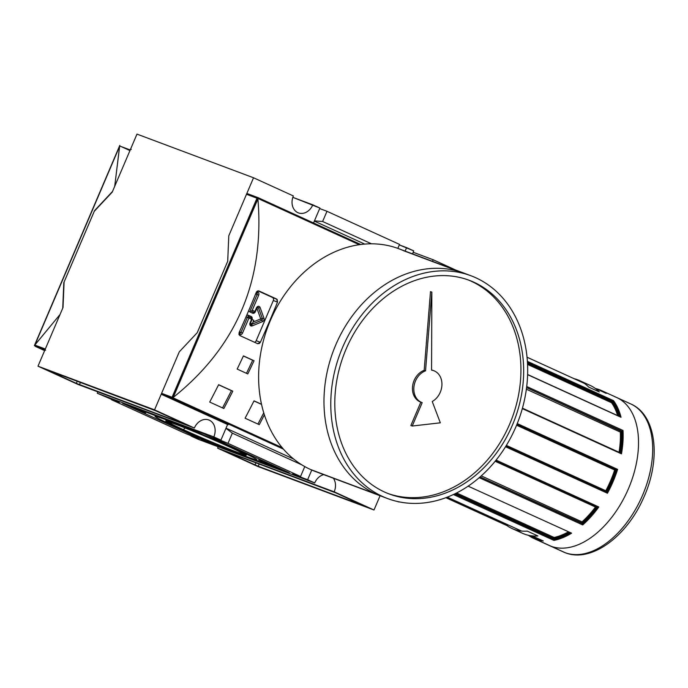 <?xml version="1.0" encoding="UTF-8"?>
<svg xmlns="http://www.w3.org/2000/svg" width="688" height="688" viewBox="0 0 688 688"><rect width="100%" height="100%" fill="white"/><g stroke="black" fill="none" stroke-linecap="round" stroke-linejoin="round"><path stroke-width="1.03" d="M183.24 429.57A40.566 1.359 23.1 0 1 176.42 424.591A40.566 1.359 23.1 0 1 228.751 446.615A40.566 1.359 23.1 0 1 243.303 453.951A40.566 1.359 23.1 0 1 222.8 446.564A40.566 1.359 23.1 0 1 183.24 429.57A40.566 1.359 23.1 0 1 168.723 422.14A40.566 1.359 23.1 0 1 190.318 430.077A40.566 1.359 23.1 0 1 228.751 446.615A40.566 1.359 23.1 0 1 235.571 451.586A40.566 1.359 23.1 0 1 183.24 429.57L185.287 428.039M181.486 428.908A43.688 1.462 -156.9 0 0 223.488 446.976A43.688 1.462 -156.9 0 0 246.184 455.232A43.688 1.462 -156.9 0 0 230.506 447.269A43.688 1.462 -156.9 0 0 188.495 429.209A43.688 1.462 -156.9 0 0 165.808 420.944A43.688 1.462 -156.9 0 0 181.486 428.908A43.688 1.462 23.1 0 1 174.141 423.55A43.688 1.462 23.1 0 1 230.506 447.269A43.688 1.462 23.1 0 1 237.85 452.627A43.688 1.462 23.1 0 1 181.486 428.908M174.95 426.457A55.341 1.849 23.1 0 1 155.092 416.378A55.341 1.849 23.1 0 1 183.834 426.835A55.341 1.849 23.1 0 1 237.042 449.72A55.341 1.849 23.1 0 1 256.899 459.808A55.341 1.849 23.1 0 1 228.158 449.341A55.341 1.849 23.1 0 1 174.95 426.457A55.341 1.849 23.1 0 1 165.645 419.671A55.341 1.849 23.1 0 1 237.042 449.72A55.341 1.849 -156.9 0 1 246.347 456.505A55.341 1.849 -156.9 0 1 174.95 426.457L175.156 425.975M145.589 412.998L136.74 408.964L145.589 412.998M258.473 459.945L268.01 464.219M264.871 462.689L259.041 460.126M264.811 462.319L274.349 466.593M273.308 466.12L271.218 465.226M266.376 462.955L265.379 462.499M280.171 468.726L269.171 463.987M271.201 464.761L278.313 467.857M270.074 464.993L262.799 461.545L270.074 464.993M209.513 442.367L198.884 437.594L210.932 442.866M141.59 411.338L131.236 406.9L141.59 411.338M198.97 439.004L191.075 436.046L191.29 435.547L191.075 436.046L198.97 439.004L183.997 432.812L111.439 399.702L111.654 399.203L111.439 399.702L119.334 402.661L111.439 399.702L183.997 432.812L198.97 439.004M209.333 420.187A13.347 10.69 -69.5 0 0 194.369 428.022L154.551 409.85L194.369 428.022L77.813 384.36L194.369 428.022A13.347 10.69 -69.5 0 1 208.782 419.955A13.347 10.69 -69.5 0 1 209.333 420.187A13.347 10.69 -69.5 0 1 213.83 436.906L97.283 393.244A13.347 10.69 110.5 0 0 97.799 391.842A13.347 10.69 -69.5 0 1 97.283 393.244L119.334 402.661L97.283 393.244L213.83 436.906L220.917 440.131L213.83 436.906A13.347 10.69 -69.5 0 0 209.333 420.187L208.215 419.766M213.013 437.172L220.917 440.131L227.573 424.513L220.917 440.131L213.013 437.172L227.995 443.364L232.346 433.148L227.995 443.364L300.553 476.483L227.995 443.364L220.091 440.406L220.306 439.907L220.091 440.406L213.013 437.172M292.658 473.525L300.553 476.483L304.775 466.584L300.553 476.483L292.658 473.525L299.736 476.75L292.658 473.525M299.736 476.75L307.631 479.708L311.759 470.042L307.631 479.708L314.708 482.942L299.736 476.75L299.951 476.251L299.736 476.75M314.708 482.942L198.153 439.279L191.075 436.046L198.153 439.279L314.708 482.942A13.347 10.69 -69.5 0 1 323.713 474.625A13.347 10.69 -69.5 0 0 314.708 482.942M217.623 448.163A13.347 10.69 110.5 0 0 218.148 446.77A13.347 10.69 -69.5 0 1 217.623 448.163L334.179 491.825L373.997 509.997L334.179 491.825A13.347 10.69 -69.5 0 0 333.379 478.246A13.347 10.69 -69.5 0 1 334.179 491.825L217.623 448.163L257.441 466.335L217.623 448.163M432.399 261.32A13.347 10.69 110.5 0 0 433.165 259.754A13.347 10.69 -69.5 0 1 432.399 261.32M413.178 252.264L433.165 259.754L455.8 270.083L433.165 259.754L413.178 252.264M292.83 197.344L312.825 204.826A13.347 10.69 -69.5 0 1 297.852 212.661A13.347 10.69 110.5 0 0 298.403 212.893A13.347 10.69 110.5 0 0 312.825 204.826L319.903 208.06L292.83 197.344M319.688 208.559L326.981 211.293L322.62 221.502L371.52 243.819L322.62 221.502L314.433 220.882L322.62 221.502L326.981 211.293L399.539 244.403L326.981 211.293L319.688 208.559M399.324 244.902L406.617 247.637L405.137 251.103L406.617 247.637L413.694 250.871L399.324 244.902M399.539 244.403L397.845 248.377L399.539 244.403M413.694 250.871A13.347 10.69 110.5 0 0 412.723 253.949A13.347 10.69 -69.5 0 1 413.694 250.871M373.997 509.997L380.077 495.738L373.997 509.997L257.441 466.335L373.997 509.997M301.929 464.907L232.346 433.148L225.956 428.314L232.346 433.148L301.929 464.907M293.355 195.942A13.347 10.69 110.5 0 0 297.852 212.661A13.347 10.69 -69.5 0 1 293.355 195.942L253.537 177.771L136.981 134.108L253.537 177.771L293.355 195.942M228.786 235.795L253.537 177.771L228.786 235.795L227.711 261.268L197.258 332.674L179.293 351.826L197.258 332.674L227.711 261.268L228.786 235.795L246.493 194.283A0.972 0.774 -69.5 0 1 247.577 193.715A0.972 0.774 110.5 0 0 246.493 194.283L228.786 235.795L227.711 261.268L228.786 235.795M319.903 208.06L313.547 222.964L319.903 208.06M154.551 409.85L179.293 351.826L197.258 332.674L227.711 261.268L197.258 332.674L179.293 351.826L154.551 409.85L37.995 366.179L62.737 308.164L37.995 366.179L154.551 409.85M77.813 384.36L37.995 366.179L77.813 384.36M156.933 411.243L185.244 424.169L153.794 409.928L47.592 370.144L156.933 411.243M47.592 370.144L76.316 383.362L47.592 370.144M76.316 383.362L185.657 424.462L79.447 384.678L80.401 382.433L79.447 384.678L76.316 383.362L77.219 381.238L76.316 383.362M255.059 464.933L226.748 452.016L258.189 466.258L364.399 506.041L258.189 466.258L259.152 464.004L258.189 466.258L255.059 464.933L255.962 462.818L255.059 464.933M364.399 506.041L335.675 492.823L364.399 506.041M335.675 492.823L226.335 451.715L335.675 492.823M63.812 282.691L62.737 308.164L63.812 282.691L94.273 211.285L63.812 282.691M112.23 192.133L94.273 211.285L112.23 192.133L136.981 134.108L112.23 192.133M364.726 244.094L314.339 221.097L364.726 244.094M293.724 459.077L226.017 428.177L293.724 459.077M272.508 297.483L257.966 290.843L276.636 299.031L258.937 290.955L276.636 299.031L277.496 302.084A728.205 435.53 114.5 0 1 260.365 342.254A728.205 435.53 -65.5 0 0 277.496 302.084L273.325 300.527A2.425 1.944 110.5 0 0 272.508 297.483A2.425 1.944 110.5 0 1 273.325 300.527L256.194 340.689L273.325 300.527L277.496 302.084L277.169 299.426L272.508 297.483M257.604 343.665L259.359 343.458L260.365 342.254L256.194 340.689A2.425 1.944 110.5 0 1 254.457 342.228A2.425 1.944 110.5 0 0 256.194 340.689L260.365 342.254L257.604 343.665L239.906 335.589L257.699 343.708M269.232 464.056L270.504 464.581M279.251 468.433L278.244 467.978M270.9 464.993L267.064 463.359M264.751 462.671L267.297 463.85M266.978 463.746L264.837 462.843M263.478 462.147L260.7 460.969M161.594 393.33L179.293 351.826L161.594 393.33A0.972 0.774 110.5 0 0 161.921 394.551A0.972 0.774 -69.5 0 1 161.594 393.33L172.077 397.26L161.594 393.33M228.106 424.754L161.921 394.551L228.106 424.754M247.577 193.715L257.991 197.619L257.914 198.445L359.291 244.713L257.914 198.445L173.247 397.406L172.361 398.06L172.077 397.26L256.977 198.213L246.493 194.283L256.977 198.213L257.759 197.843L257.905 198.935C264.708 280.584 236.491 346.743 173.247 397.406C236.491 346.743 264.708 280.584 257.905 198.935L172.353 398.455L283.439 449.152L172.353 398.455L172.077 397.26L256.977 198.213L258.017 197.628L360.744 244.507L258.017 197.628L247.542 193.698M243.432 355.894L254.053 360.736A728.205 435.53 114.5 0 1 247.792 373.919L237.171 369.078A728.205 435.53 -65.5 0 0 243.432 355.894L254.053 360.736A728.205 435.53 114.5 0 1 247.792 373.919L237.171 369.078A728.205 435.53 -65.5 0 0 243.432 355.894M218.629 384.695L232.793 391.162A728.205 435.53 114.5 0 1 223.858 408.517L209.702 402.059A728.205 435.53 -65.5 0 0 218.629 384.695L232.793 391.162A728.205 435.53 114.5 0 1 223.858 408.517L209.702 402.059A728.205 435.53 -65.5 0 0 218.629 384.695M254.027 400.855L261.5 404.26L254.027 400.855A728.205 435.53 -65.5 0 1 245.091 418.209A728.205 435.53 -65.5 0 0 254.027 400.855M264.364 414.821A728.205 435.53 114.5 0 1 259.256 424.668L245.091 418.209L259.256 424.668A728.205 435.53 114.5 0 0 264.364 414.821M239.906 335.589L239.132 332.562A728.205 435.53 -65.5 0 0 256.263 292.391A728.205 435.53 114.5 0 1 239.132 332.562L239.02 334.592L239.906 335.589M258.937 290.955L257.217 291.17L256.263 292.391L258.843 290.912M257.931 424.066A725.771 434.076 -65.5 0 0 263.745 412.843A725.771 434.076 -65.5 0 1 257.931 424.066M261.535 404.389L253.984 400.941L261.535 404.389M222.534 407.915A725.771 434.076 -65.5 0 0 231.417 390.646L218.586 384.79L231.417 390.646A725.771 434.076 -65.5 0 1 222.534 407.915M246.467 373.317A725.771 434.076 -65.5 0 0 252.685 360.228L243.389 355.98L252.685 360.228A725.771 434.076 -65.5 0 1 246.467 373.317M45.322 349.005L34.83 345.084L45.322 349.005A0.972 0.774 110.5 0 0 45.649 350.226A0.972 0.774 -69.5 0 1 45.322 349.005L63.021 307.502L64.096 282.028L94.557 210.623L112.514 191.47L130.221 149.958A0.972 0.774 -69.5 0 1 131.305 149.391M130.582 149.115L131.27 149.373A0.972 0.774 110.5 0 0 130.221 149.958L119.738 146.037L130.221 149.958M34.684 345.213L60.037 314.502L34.95 344.834L119.609 146.363L114.707 186.336L119.695 145.899M34.4 345.617L44.918 349.951L34.4 345.617L119.738 146.037L34.83 345.084M44.634 350.613L35.208 346.313M119.807 145.392L119.738 146.037M399.203 501.87A1.213 0.955 115.5 0 1 398.576 501.887L397.655 501.543L398.576 501.887A1.213 0.955 -64.5 0 0 399.203 501.87M595.043 388.256A0.731 0.439 114.5 0 1 595.103 388.29A81.313 48.633 114.5 0 1 599.317 391.945L588.696 387.095A81.313 48.633 -65.5 0 0 584.49 383.448A0.731 0.439 -65.5 0 0 584.422 383.414A0.731 0.439 114.5 0 1 584.49 383.448L527.06 357.235L584.49 383.448A81.313 48.633 -65.5 0 1 588.696 387.095A81.313 48.633 -65.5 0 0 579.485 380.533A81.313 48.633 -65.5 0 0 577.61 379.759A81.313 48.633 -65.5 0 0 574.041 378.675A81.313 48.633 114.5 0 1 577.61 379.759A81.313 48.633 114.5 0 1 588.696 387.095L599.317 391.945A81.313 48.633 -65.5 0 0 588.231 384.601M511.967 528.487L522.588 533.338A81.313 48.633 -65.5 0 0 537.887 535.952A81.313 48.633 114.5 0 1 532.151 535.883A81.313 48.633 -65.5 0 0 537.887 535.952L527.266 531.11A81.313 48.633 114.5 0 1 521.53 531.033A81.313 48.633 -65.5 0 0 527.266 531.11A81.313 48.633 114.5 0 1 511.967 528.487A81.313 48.633 114.5 0 1 506.987 525.598A0.731 0.439 -65.5 0 0 507.727 525.099L446.83 497.304L507.727 525.099A0.731 0.439 -65.5 0 1 506.97 525.58L445.841 497.682L507.013 525.606M620.507 416.902L527.619 374.668L621.032 417.298A81.313 48.633 114.5 0 0 613.507 400.64L612.845 401.353A0.731 0.439 114.5 0 1 612.776 401.439L612.303 401.964A0.731 0.439 -65.5 0 0 612.243 402.041L611.572 402.755L527.567 364.416L611.572 402.755A78.888 47.18 -65.5 0 1 617.643 415.595A78.888 47.18 -65.5 0 0 611.572 402.755L612.243 402.041A79.619 47.618 114.5 0 1 618.873 416.154A79.619 47.618 114.5 0 0 612.243 402.041A0.731 0.439 -65.5 0 1 612.303 401.964L527.515 363.264L612.303 401.964L612.776 401.439L527.472 362.507L612.776 401.439A0.731 0.439 114.5 0 0 612.845 401.353L613.507 400.64A81.313 48.633 114.5 0 1 621.032 417.298M620.774 453.057L621.462 453.856L620.774 453.057L522.441 408.182L621.281 453.289M606.111 393.304L595.103 388.29A0.731 0.439 -65.5 0 0 595.06 388.264L606.145 393.321M521.375 530.964A0.731 0.439 -65.5 0 0 521.53 531.033L447.26 497.14L521.53 531.033A0.731 0.439 -65.5 0 1 521.375 530.964M554.029 538.584L553.986 539.272A0.731 0.439 114.5 0 1 553.978 539.375L553.9 540.39L453.375 494.517L553.9 540.39L553.978 539.375A80.591 48.194 -65.5 0 0 570.283 532.779A80.591 48.194 -65.5 0 1 553.978 539.375A0.731 0.439 114.5 0 0 553.986 539.272L454.63 493.924L553.986 539.272L554.029 538.584L455.37 493.563L554.029 538.584A0.731 0.439 -65.5 0 1 554.046 538.489A0.731 0.439 -65.5 0 0 554.029 538.584M582.272 523.147L582.487 523.637A0.731 0.439 114.5 0 1 582.521 523.714L582.702 524.927L479.192 477.678L582.702 524.927L582.521 523.714A80.591 48.194 -65.5 0 0 597.554 506.961A80.591 48.194 -65.5 0 1 582.521 523.714A0.731 0.439 114.5 0 0 582.487 523.637L480.086 476.904L582.272 523.147A0.731 0.439 -65.5 0 1 582.246 523.078A0.731 0.439 -65.5 0 0 582.272 523.147M616.353 469.766L615.923 469.603A0.731 0.439 -65.5 0 0 615.863 469.586L614.659 469.973L516.585 425.218L614.659 469.973A78.888 47.18 -65.5 0 1 605.801 490.759L606.352 491.886A79.619 47.618 114.5 0 0 615.863 469.586L614.659 469.973A78.888 47.18 -65.5 0 1 605.801 490.759L606.352 491.886A79.619 47.618 114.5 0 0 615.863 469.586A0.731 0.439 -65.5 0 1 615.923 469.603L516.92 424.384L616.353 469.766A0.731 0.439 114.5 0 0 616.414 469.784A0.731 0.439 114.5 0 1 616.353 469.766M606.833 492.075A0.731 0.439 114.5 0 1 606.893 492.109L607.435 493.244L505.525 446.744L607.435 493.244L606.893 492.109A80.591 48.194 -65.5 0 0 616.414 469.784L617.609 469.388L616.414 469.784A80.591 48.194 -65.5 0 1 606.893 492.109A0.731 0.439 114.5 0 0 606.833 492.075L505.964 446.039L606.85 492.083M621.926 431.178L621.41 431.385A0.731 0.439 -65.5 0 0 621.333 431.428L620.335 432.098L526.372 389.21L620.335 432.098A78.888 47.18 -65.5 0 1 619.037 452.265A78.888 47.18 -65.5 0 0 620.335 432.098L621.333 431.428A79.619 47.618 114.5 0 1 620 452.704A79.619 47.618 114.5 0 0 621.333 431.428A0.731 0.439 -65.5 0 1 621.41 431.385L526.578 387.662L621.926 431.178A0.731 0.439 114.5 0 0 622.004 431.135A0.731 0.439 114.5 0 1 621.926 431.178M554.115 537.466L554.046 538.489A79.619 47.618 114.5 0 0 569.466 532.409A79.619 47.618 114.5 0 1 554.046 538.489L554.115 537.466A78.888 47.18 -65.5 0 0 568.314 531.884A78.888 47.18 -65.5 0 1 554.115 537.466L456.583 492.952L554.115 537.466M571.599 533.183L570.541 532.632L571.599 533.183A81.313 48.633 114.5 0 1 553.9 540.39A81.313 48.633 114.5 0 0 571.599 533.183L468.107 486.149M595.352 507.202A78.888 47.18 -65.5 0 1 582.048 521.865L481.256 475.872L582.048 521.865L582.246 523.078A79.619 47.618 114.5 0 0 596.995 506.703A79.619 47.618 114.5 0 1 582.246 523.078L582.048 521.865A78.888 47.18 -65.5 0 0 595.473 507.039M597.58 506.927L598.801 506.979L496.082 460.1L598.801 506.979L597.58 506.927A0.731 0.439 114.5 0 1 597.537 506.858M623.001 430.456L622.993 430.464A81.313 48.633 114.5 0 1 621.462 453.856L522.321 408.612L621.462 453.856A81.313 48.633 114.5 0 0 623.001 430.456L526.724 386.518L623.001 430.456M579.485 380.533L590.106 385.383A81.313 48.633 114.5 0 1 599.317 391.945A81.313 48.633 114.5 0 0 595.103 388.29L606.257 393.381A81.313 48.633 114.5 0 0 599.386 389.692A81.313 48.633 114.5 0 1 601.26 390.466A81.313 48.633 114.5 0 1 606.257 393.381M517.522 530.379A81.313 48.633 -65.5 0 0 537.887 535.952L527.266 531.11A81.313 48.633 114.5 0 1 506.987 525.598M434.532 371.013A16.994 13.605 110.5 0 0 433.836 370.72A16.994 13.605 110.5 0 0 431.565 370.135A16.994 13.605 -69.5 0 1 434.532 371.013A16.994 13.605 -69.5 0 1 441.885 385.676A16.994 13.605 -69.5 0 1 432.236 401.5A16.994 13.605 110.5 0 0 441.885 385.676A16.994 13.605 110.5 0 0 434.532 371.013M433.836 370.72L432.468 370.213A16.994 13.605 110.5 0 0 431.565 369.912A16.994 13.605 110.5 0 1 433.139 370.488M432.236 401.5L440.329 422.819L412.232 426.027L410.865 425.519L420.841 402.145L410.865 425.519L412.232 426.027L440.329 422.819L432.236 401.5M420.841 402.136A16.994 13.605 110.5 0 1 412.551 386.484A16.994 13.605 110.5 0 1 424.178 370.316L425.537 370.823L431.849 292.151L430.49 291.635L424.178 370.316A16.994 13.605 110.5 0 0 412.568 386.295A16.994 13.605 110.5 0 0 420.549 402.033L421.907 402.54A16.994 13.605 110.5 0 0 422.2 402.643L412.232 426.027L422.2 402.643A16.994 13.605 -69.5 0 1 413.909 387A16.994 13.605 -69.5 0 1 425.537 370.823L424.178 370.316L430.49 291.635L431.849 292.151L431.565 370.135L431.849 292.151L425.537 370.823A16.994 13.605 110.5 0 0 413.935 386.811A16.994 13.605 110.5 0 0 421.907 402.54M382.597 496.487A118.938 95.236 110.5 0 1 342.512 347.569A118.938 95.236 110.5 0 1 475.872 277.797A118.938 95.236 -69.5 0 1 517.221 423.645A118.938 95.236 -69.5 0 1 387.507 498.525A118.938 95.236 -69.5 0 1 382.597 496.487A118.938 95.236 -69.5 0 1 341.248 350.631A118.938 95.236 -69.5 0 1 470.953 275.759A118.938 95.236 -69.5 0 1 475.872 277.797A118.938 95.236 -69.5 0 1 515.948 426.715A118.938 95.236 -69.5 0 1 382.597 496.487L375.786 493.932A118.938 95.236 110.5 0 0 384.136 497.166M473.963 282.261A114.088 91.349 -69.5 0 1 512.414 425.098A114.088 91.349 -69.5 0 1 384.497 492.023A114.088 91.349 -69.5 0 1 344.834 352.127A114.088 91.349 -69.5 0 1 469.25 280.308A114.088 91.349 -69.5 0 1 473.963 282.261A114.088 91.349 -69.5 0 1 513.626 422.157A114.088 91.349 -69.5 0 1 389.21 493.975A114.088 91.349 -69.5 0 1 384.497 492.023A114.088 91.349 -69.5 0 1 346.055 349.177A114.088 91.349 -69.5 0 1 473.963 282.261L471.246 281.237A114.088 91.349 -69.5 0 1 511.236 420.291A114.088 91.349 -69.5 0 1 387.851 493.451A114.088 91.349 110.5 0 0 511.236 420.291A114.088 91.349 110.5 0 0 471.246 281.237A114.088 91.349 110.5 0 0 467.892 279.81A114.088 91.349 -69.5 0 1 471.246 281.237M387.507 498.525L315.345 471.486A118.938 95.236 -69.5 0 1 310.426 469.448A118.938 95.236 -69.5 0 1 269.077 323.601A118.938 95.236 -69.5 0 1 398.791 248.729L470.953 275.759M255.128 311.604A1.213 0.972 110.5 0 1 253.769 312.309L251.111 311.105A1.213 0.972 110.5 0 1 250.699 309.583L257.123 294.516L255.652 293.905L257.123 294.516L250.699 309.583A1.213 0.972 110.5 0 0 251.111 311.105L253.769 312.309A1.213 0.972 110.5 0 0 253.812 312.335L255.36 311.673L256.891 308.086L257.966 307.287A1.213 0.972 -69.5 0 1 258.473 307.828L262.36 318.544A1.213 0.533 160.1 0 0 263.968 318.209A2.425 1.944 -69.5 0 1 262.515 321.623A1.213 0.585 -112.5 0 0 261.629 320.255A1.213 0.585 -112.5 0 1 260.743 318.888L253.029 322.079L260.743 318.888A1.213 0.533 160.1 0 1 262.36 318.544A1.213 0.533 -19.9 0 0 263.968 318.209L260.09 307.484A1.213 0.533 160.1 0 1 258.473 307.828A1.213 0.533 160.1 0 0 256.856 308.164L260.743 318.888L256.856 308.164L255.325 311.75L256.856 308.164A1.213 0.533 160.1 0 1 258.473 307.828A1.213 0.533 -19.9 0 0 260.09 307.484A2.425 1.944 -69.5 0 0 258.335 306.315A2.425 1.944 -69.5 0 0 256.452 307.871L256.891 308.086L256.452 307.871L254.921 311.449A1.213 0.722 114.5 0 1 253.769 312.309A1.213 0.722 114.5 0 0 252.608 313.178A2.425 1.944 110.5 0 0 255.334 311.75A2.425 1.944 -69.5 0 1 252.608 313.178A1.213 0.722 114.5 0 1 253.769 312.309A1.213 0.722 -65.5 0 0 254.921 311.449L252.264 310.245A1.213 0.722 114.5 0 1 251.111 311.105A1.213 0.722 114.5 0 0 249.95 311.965L252.608 313.178L249.95 311.965A2.425 1.944 -69.5 0 1 248.901 310.159A2.425 1.944 110.5 0 0 249.95 311.965A1.213 0.722 114.5 0 1 251.111 311.105A1.213 0.722 -65.5 0 0 252.264 310.245L258.688 295.178L257.123 294.516A1.213 0.972 -69.5 0 0 256.719 293.002A1.213 0.722 -65.5 0 0 255.876 293.355A1.213 0.722 -65.5 0 1 256.719 293.002A1.213 0.972 -69.5 0 1 257.123 294.516L258.688 295.178A2.425 1.944 -69.5 0 0 257.871 292.142A1.213 0.722 114.5 0 1 256.719 293.002L256.125 292.727L256.719 293.002A1.213 0.722 -65.5 0 0 257.871 292.142L256.727 291.617L257.871 292.142A2.425 1.944 -69.5 0 1 258.688 295.178L252.264 310.245L254.921 311.449L256.452 307.871A2.425 1.944 -69.5 0 1 258.335 306.315A2.425 1.944 -69.5 0 1 260.09 307.484L263.968 318.209A2.425 1.944 -69.5 0 1 262.515 321.623L252.238 325.88A2.425 1.944 -69.5 0 1 250.879 325.888A2.425 1.944 -69.5 0 1 250.062 322.844A2.425 1.944 110.5 0 0 250.879 325.888A1.213 0.722 -65.5 0 0 250.673 324.512A1.213 0.972 -69.5 0 1 250.269 322.999L251.593 319.266L253.795 320.29L252.264 323.876L250.492 323.085M250.449 323.205A1.213 0.722 114.5 0 1 250.466 323.145L252.264 323.876M596.806 506.617L596.04 507.297L495.154 461.261M251.997 319.559A2.425 1.944 110.5 0 0 251.18 316.523A2.425 1.944 -69.5 0 1 251.997 319.559L250.466 323.145A1.213 0.585 -112.5 0 0 251.352 324.512A1.213 0.972 -69.5 0 1 250.707 324.53L250.062 322.844L251.593 319.266L248.936 318.054L242.511 333.112A2.425 1.944 -69.5 0 1 239.794 334.54L238.899 334.127L239.794 334.54A1.213 0.722 -65.5 0 0 239.613 333.181A1.213 0.722 114.5 0 1 239.243 332.321A1.213 0.722 114.5 0 0 239.553 333.155M204.37 434.008L289.321 472.776L207.621 442.169L122.67 403.4L204.37 434.008M273.678 466.154L272.861 465.836M210.984 442.891L209.522 442.221M251.387 317.89A1.213 0.722 114.5 0 1 251.412 317.908A1.213 0.722 114.5 0 1 251.593 319.266A1.213 0.722 -65.5 0 0 251.387 317.89A1.213 0.722 -65.5 0 1 251.18 316.523L248.523 315.31A2.425 1.944 110.5 0 0 246.519 315.723A2.425 1.944 -69.5 0 1 248.523 315.31A1.213 0.722 -65.5 0 0 248.695 316.661A1.213 0.722 -65.5 0 1 248.523 315.31L251.18 316.523A1.213 0.722 -65.5 0 0 251.387 317.89L248.789 316.704M248.678 316.661L248.764 316.695A1.213 0.722 114.5 0 0 248.729 316.678A1.213 0.972 110.5 0 0 247.37 317.392L246.037 316.841L247.37 317.392L240.946 332.459L239.458 331.831L240.946 332.459A1.213 0.972 -69.5 0 1 239.622 333.181A1.213 0.972 -69.5 0 0 239.639 333.19L239.613 333.181A1.213 0.722 114.5 0 1 239.794 334.54A2.425 1.944 -69.5 0 0 242.511 333.112L240.946 332.459L242.511 333.112L248.936 318.054L247.37 317.392L248.936 318.054A1.213 0.722 -65.5 0 0 248.729 316.678A1.213 0.972 110.5 0 0 247.37 317.392L240.946 332.459A1.213 0.972 -69.5 0 1 239.639 333.19M258.473 307.828L262.36 318.544A1.213 0.972 -69.5 0 1 261.629 320.255A1.213 0.585 -112.5 0 1 260.743 318.888A1.213 0.533 160.1 0 1 262.36 318.544A1.213 0.972 -69.5 0 1 261.629 320.255A1.213 0.585 67.5 0 1 262.515 321.623L252.238 325.88A1.213 0.585 -112.5 0 0 251.352 324.512A1.213 0.972 -69.5 0 1 250.707 324.53L250.724 324.538M250.466 323.145A1.213 0.585 -112.5 0 0 251.352 324.512L261.629 320.255L251.352 324.512A1.213 0.585 67.5 0 1 252.238 325.88A2.425 1.944 -69.5 0 1 250.879 325.888M264.476 462.603L266.634 463.523M260.055 460.59L262.825 461.768M172.894 397.759L282.106 447.596L172.894 397.759M161.921 394.551L172.353 398.455L161.921 394.551M121.191 146.578L129.955 150.577M119.609 146.363L34.95 344.834M398.025 501.621L398.576 501.887L398.025 501.621M399.264 501.879A1.213 0.972 -69.5 0 1 398.576 501.887A1.213 0.972 110.5 0 0 398.627 501.905L399.444 501.913M547.313 544.543A81.313 48.633 114.5 0 0 551.011 546.229L565.166 552.688A81.313 48.633 -65.5 0 0 641.99 496.581A81.313 48.633 -65.5 0 0 630.81 403.959C656.92 415.208 661.271 460.066 643.228 498.594C626.501 536.683 591.095 563.025 565.364 552.774L563.291 551.914A81.313 48.633 -65.5 0 0 565.166 552.688A81.313 48.633 114.5 0 1 561.477 551.002M614.78 396.718A81.313 48.633 -65.5 0 1 628.505 488.557A81.313 48.633 -65.5 0 1 551.011 546.229L535.608 539.203A81.313 48.633 114.5 0 1 528.737 535.513L533.733 538.42A81.313 48.633 114.5 0 1 528.737 535.513L528.031 535.195M595.808 388.608A81.313 48.633 114.5 0 1 599.386 389.692A81.313 48.633 114.5 0 0 595.808 388.608M527.404 361.346L613.507 400.64L527.404 361.346M517.247 423.576L617.618 469.379A81.313 48.633 114.5 0 1 607.435 493.244A81.313 48.633 114.5 0 0 617.618 469.379L517.247 423.576M598.801 506.979A81.313 48.633 114.5 0 1 582.702 524.927A81.313 48.633 114.5 0 0 598.801 506.979M535.608 539.203A81.313 48.633 114.5 0 0 543.305 540.966L543.305 540.966A81.313 48.633 114.5 0 1 535.608 539.203A81.313 48.633 114.5 0 1 533.733 538.42L563.291 551.914M565.166 552.688A81.313 48.633 -65.5 0 0 642.669 495.025A81.313 48.633 -65.5 0 0 628.935 403.177M529.958 535.591A80.591 48.194 -65.5 0 0 540.458 539.693A80.591 48.194 -65.5 0 1 529.958 535.591M506.368 445.385L605.801 490.759L506.368 445.385M620.576 452.971A80.591 48.194 -65.5 0 0 622.004 431.135A80.591 48.194 -65.5 0 1 620.576 452.971M619.785 416.575A80.591 48.194 -65.5 0 0 612.845 401.353A80.591 48.194 -65.5 0 1 619.785 416.575M467.522 274.564A118.938 95.236 -69.5 0 0 335.297 345.987A118.938 95.236 -69.5 0 0 375.786 493.932L310.426 469.448A118.938 95.236 110.5 0 0 320.384 473.181M310.426 469.448A118.938 95.236 110.5 0 1 270.35 320.531A118.938 95.236 110.5 0 1 403.701 250.767L459.102 271.519M251.593 319.266L248.936 318.054A1.213 0.722 114.5 0 0 248.764 316.695L251.412 317.908L251.593 319.266M250.269 322.999L252.023 319.481M528.711 535.496L528.057 535.204M246.184 455.232L246.631 454.192M165.808 420.944L166.255 419.904M251.567 319.335L250.036 322.921L251.567 319.335M256.426 307.94L254.895 311.526M360.744 244.507L258.009 197.619M34.417 345.557L119.781 145.443M397.638 501.535L398.627 501.905M630.81 403.959L601.26 390.466L595.774 388.591M620.542 416.919L527.627 374.513M584.439 383.414L527.06 357.227M521.444 531.016L447.243 497.149M532.065 535.857L543.107 540.897M597.717 507.03L495.764 460.504"/></g></svg>
